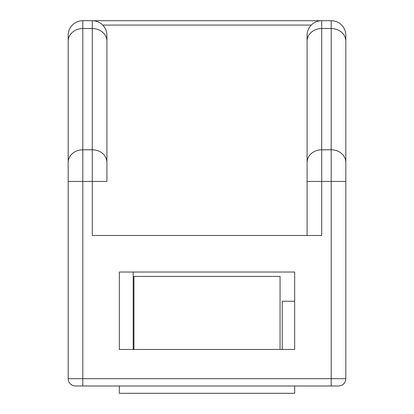 <?xml version="1.0" encoding="UTF-8"?>
<svg xmlns="http://www.w3.org/2000/svg" width="414" height="414" viewBox="0 0 414 414"><rect width="100%" height="100%" fill="white"/><g stroke="black" fill="none" stroke-linecap="round" stroke-linejoin="round"><path stroke-width="0.62" d="M282.25 349.463L282.25 301.247L294.67 301.247L294.67 272.024L119.33 272.024L119.33 349.463L294.67 349.463L294.67 272.024L255.221 272.024M68.186 181.43L68.186 35.314A14.614 14.614 0 0 1 82.8 20.7L82.8 378.686L345.814 378.686L345.814 181.43L321.704 181.43L321.704 235.494L92.296 235.494L92.296 181.43L68.186 181.43L68.186 378.686A7.307 7.307 0 0 0 75.493 385.993L331.2 385.993L331.2 149.796L321.704 149.796L321.704 181.43L307.09 181.43L307.09 35.314A14.614 14.614 0 0 1 321.704 20.7L321.704 149.796A14.614 12.653 0 0 0 307.09 162.448L307.09 35.314M345.814 162.448A14.614 12.653 180 0 0 331.2 149.796L331.2 20.7A14.614 14.614 0 0 1 345.814 35.314L345.814 181.43M68.186 35.314A14.614 14.614 0 0 1 82.8 20.7L92.296 20.7A14.614 14.614 0 0 1 106.91 35.314L106.91 181.43L92.296 181.43L92.296 20.7L331.2 20.7A14.614 14.614 0 0 1 345.814 35.314M338.507 385.993A7.307 7.307 0 0 0 345.814 378.686A7.307 7.307 0 0 1 338.507 385.993L331.2 385.993M158.779 272.024L133.21 272.024L133.21 349.463M307.09 235.494L307.09 162.448M68.186 162.448A14.614 12.653 180 0 1 82.8 149.796L92.296 149.796A14.614 12.653 -0 0 1 106.91 162.448L106.91 181.43M133.939 349.463L133.939 276.407L280.061 276.407L280.061 349.463M294.67 385.993L294.67 393.3L119.33 393.3L119.33 385.993M345.814 41.183A14.614 12.653 180 0 0 331.2 28.53L321.704 28.53A14.614 12.653 0 0 0 307.09 41.183M75.493 385.993A7.307 7.307 0 0 1 68.186 378.686L82.8 378.686L82.8 385.993M106.91 41.183A14.614 12.653 -0 0 0 92.296 28.53L82.8 28.53A14.614 12.653 180 0 0 68.186 41.183M311.266 25.083L102.734 25.083"/></g></svg>

